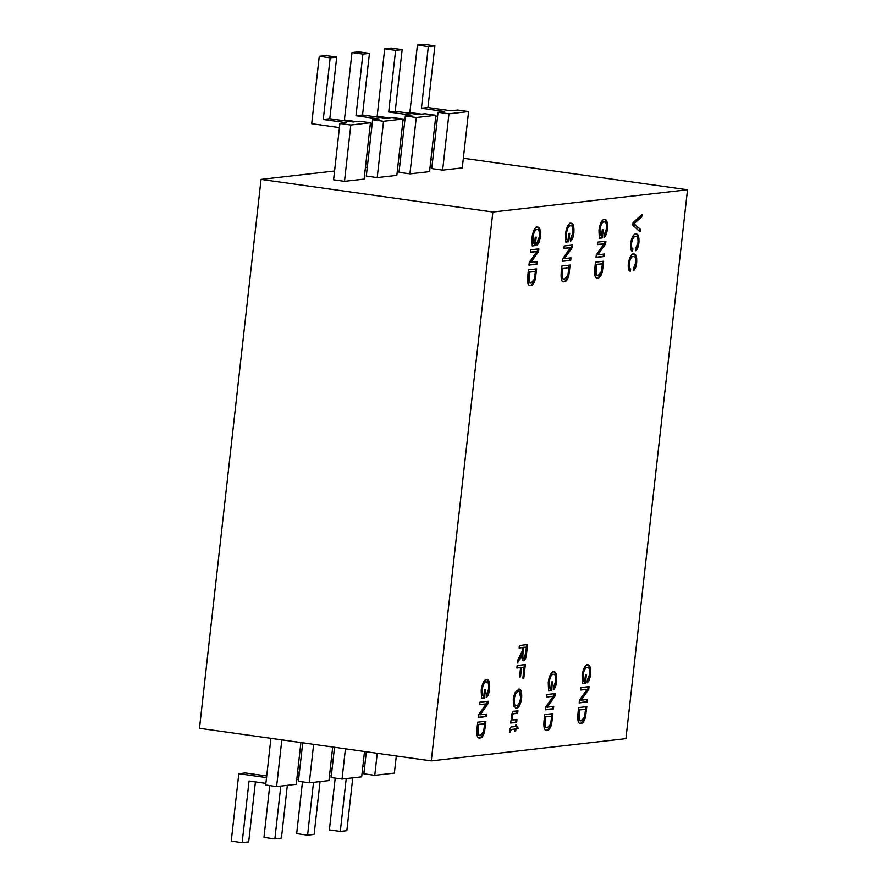 <?xml version="1.0" encoding="UTF-8"?>
<svg xmlns="http://www.w3.org/2000/svg" width="887" height="887" viewBox="0 0 887 887"><rect width="100%" height="100%" fill="white"/><g stroke="black" fill="none" stroke-linecap="round" stroke-linejoin="round"><path stroke-width="1.33" d="M552.002 713.713L550.683 724.102C549.363 728.36 547.856 730.389 546.159 730.189L547.068 730.323C544.596 731.032 543.554 728.127 543.953 721.641L544.751 714.534L552.934 713.603L551.592 724.236C550.273 728.493 548.765 730.522 547.068 730.323L546.359 730.323M553.543 671.869C556.027 671.437 557.058 674.608 556.648 681.393C556.06 685.973 554.94 688.778 553.3 689.798L553.366 687.314L555.717 681.26C555.994 676.204 555.184 673.909 553.288 674.364C551.426 674.353 550.073 676.981 549.208 682.247L549.386 688.079L550.882 687.913L551.548 681.97L552.512 681.859L551.559 690.308L548.565 690.64L548.244 682.513C549.341 675.639 551.104 672.091 553.543 671.869L554.109 671.869M552.379 674.242L553.798 674.364L552.379 674.242C550.517 674.22 549.164 676.848 548.299 682.125L549.208 682.247M569.221 265.146L567.902 275.535C566.582 279.793 565.074 281.822 563.378 281.623L564.287 281.756C561.815 282.465 560.784 279.56 561.183 273.063L561.97 265.967L570.153 265.036L568.811 275.669C567.492 279.915 565.984 281.944 564.287 281.756L563.578 281.756M516.877 668.033L517.154 665.527L525.337 664.596L523.829 678.045L522.875 678.145L524.095 667.201L521.545 667.501L520.492 676.881L519.538 676.992L520.591 667.612L516.877 668.033M633.584 254.081C635.957 253.549 636.999 256.465 636.7 262.818C636.068 267.098 634.959 269.748 633.396 270.768L633.462 268.295L635.746 262.818C635.946 258.095 635.136 256.01 633.307 256.587C631.555 256.332 630.225 258.583 629.293 263.361C629.06 266.743 629.515 268.595 630.657 268.927L630.169 271.444C628.606 270.868 627.985 268.229 628.329 263.55C629.493 257.13 631.245 253.981 633.584 254.081L634.238 254.092M632.398 256.454L633.883 256.587L632.398 256.454C630.646 256.199 629.315 258.461 628.384 263.228L629.293 263.361M580.597 690.075L580.874 687.569L589.057 686.638L588.757 689.299L581.096 700.198L587.615 699.455L587.338 701.961L579.156 702.892L579.455 700.209L587.105 689.332L580.597 690.075M597.461 244.635L597.738 242.129L605.921 241.197L605.621 243.858L597.96 254.757L604.479 254.015L604.202 256.509L596.02 257.452L596.319 254.769L603.969 243.892L597.461 244.635M585.875 706.751L584.555 717.151C583.236 721.408 581.728 723.437 580.031 723.238L580.941 723.371C578.468 724.069 577.437 721.175 577.836 714.678L578.623 707.582L586.806 706.651L585.464 717.284C584.145 721.53 582.637 723.559 580.941 723.371L580.231 723.36M537.234 227.127C539.728 226.695 540.76 229.866 540.349 236.652C539.751 241.231 538.642 244.036 536.99 245.056L537.056 242.583L539.418 236.53C539.695 231.463 538.886 229.168 536.99 229.622C535.127 229.611 533.763 232.239 532.91 237.516L533.087 243.348L534.584 243.171L535.249 237.228L536.203 237.128L535.26 245.566L532.267 245.91L531.934 237.771C533.032 230.897 534.806 227.349 537.234 227.127L537.81 227.127M536.081 229.5L537.489 229.622L536.081 229.5C534.218 229.478 532.854 232.117 532 237.383L532.91 237.516M510.701 723.06L510.979 720.554L511.866 720.455L511.367 716.208C512.021 712.583 512.985 710.919 514.283 711.23L517.953 710.809L517.664 713.314L514.371 713.691C513.462 713.259 512.73 714.235 512.154 716.629L512.342 719.224L513.784 719.922L516.966 719.568L516.655 722.373L510.701 723.06M512.331 719.8L513.784 719.922M530.415 252.296L530.692 249.79L538.875 248.859L538.575 251.52L530.914 262.419L537.433 261.676L537.156 264.171L528.974 265.113L529.273 262.43L536.923 251.542L530.415 252.296M486.486 679.531C488.981 679.098 490.012 682.269 489.602 689.044C489.014 693.634 487.894 696.439 486.242 697.459L486.32 694.976L488.67 688.922C488.948 683.866 488.138 681.56 486.242 682.025C484.38 682.014 483.027 684.642 482.162 689.909L482.34 695.741L483.836 695.574L484.502 689.631L485.455 689.521L484.513 697.969L481.519 698.302L481.197 690.175C482.295 683.3 484.058 679.752 486.486 679.531L487.063 679.531M485.333 681.892L486.741 682.025L485.333 681.892C483.47 681.881 482.118 684.509 481.253 689.787L482.162 689.909M632.741 225.187L633.03 222.604L642.011 214.466L641.722 217.038L633.85 223.657L640.359 229.234L640.07 231.84L632.741 225.187M431.282 760.902L625.945 738.66L687.514 189.785L492.85 212.015L431.282 760.902L199.486 728.294L261.055 179.418L334.565 171.014M479.667 704.688L479.945 702.194L488.127 701.251L487.828 703.912L480.166 714.822L486.686 714.068L486.409 716.574L478.226 717.505L478.536 714.833L486.176 703.945L479.667 704.688M535.693 268.972L534.373 279.372C533.054 283.618 531.546 285.647 529.849 285.459L530.759 285.581C528.286 286.29 527.255 283.396 527.654 276.899L528.452 269.803L536.624 268.861L535.282 279.494C533.963 283.751 532.455 285.78 530.759 285.581L530.049 285.581M518.44 689.155C520.902 688.578 521.977 691.605 521.667 698.213C520.514 704.788 518.751 708.114 516.4 708.214L513.739 706.096L513.285 699.156L515.358 691.904L519.128 689.155M518.662 689.132L520.758 698.08C519.605 704.655 517.842 707.992 515.491 708.081L515.779 708.203M510.557 730.955L509.548 732.451L509.748 730.6C510.213 727.761 510.945 726.531 511.943 726.93L515.347 726.542L515.558 724.668L516.411 724.568L516.201 726.442L517.686 726.276L518.041 728.704L515.912 728.948L515.635 731.442L514.782 731.542L515.07 729.036L511.544 729.447L510.557 730.955L509.726 730.833M484.945 721.375L483.637 731.764C482.317 736.022 480.809 738.051 479.102 737.851L480.011 737.984C477.55 738.694 476.507 735.789 476.907 729.291L477.705 722.195L485.888 721.264L484.546 731.897C483.227 736.143 481.708 738.172 480.011 737.984L479.302 737.984M604.28 219.466C606.775 219.034 607.806 222.205 607.395 228.99C606.808 233.569 605.688 236.374 604.036 237.394L604.114 234.922L606.464 228.868C606.741 223.801 605.932 221.506 604.036 221.961C602.173 221.95 600.809 224.577 599.956 229.855L600.133 235.687L601.63 235.51L602.295 229.578L603.249 229.467L602.306 237.904L599.313 238.248L598.98 230.11C600.089 223.236 601.852 219.688 604.28 219.466L604.856 219.466M603.127 221.839L604.535 221.961L603.127 221.839C601.264 221.828 599.9 224.455 599.047 229.722L599.956 229.855M602.739 261.31L601.43 271.71C600.1 275.957 598.592 277.986 596.896 277.797L597.805 277.919C595.343 278.629 594.301 275.735 594.7 269.238L595.499 262.142L603.681 261.199L602.34 271.832C601.009 276.09 599.501 278.119 597.805 277.919L597.095 277.919M587.416 664.906C589.899 664.474 590.942 667.656 590.52 674.43C589.933 679.021 588.813 681.815 587.172 682.835L587.238 680.362L589.6 674.308C589.877 669.253 589.068 666.946 587.172 667.412C585.309 667.39 583.945 670.018 583.092 675.295L583.258 681.127L584.755 680.95L585.431 675.018L586.385 674.907L585.431 683.345L582.437 683.689L582.116 675.561C583.214 668.676 584.976 665.128 587.416 664.906L587.992 664.906M586.263 667.279L587.671 667.412L586.263 667.279C584.4 667.268 583.036 669.896 582.182 675.173L583.092 675.295M635.835 234.079C638.208 233.547 639.239 236.452 638.939 242.805C638.307 247.085 637.21 249.746 635.635 250.766L635.702 248.282L637.997 242.816C638.197 238.082 637.376 235.997 635.547 236.574C633.806 236.319 632.464 238.581 631.533 243.348C631.3 246.73 631.766 248.582 632.908 248.914L632.409 251.442C630.845 250.855 630.236 248.227 630.568 243.537C631.732 237.117 633.484 233.968 635.835 234.079L636.489 234.079M634.637 236.452L636.123 236.574L634.637 236.452C632.897 236.197 631.555 238.448 630.624 243.226L631.533 243.348M522.997 660.715L523.541 660.793C522.288 660.837 521.744 659.052 521.911 655.415L517.431 663.032L517.753 660.183L522.376 650.803L522.731 647.61L519.117 648.02L519.405 645.525L527.577 644.583L526.59 653.431C526.113 657.943 525.093 660.394 523.541 660.793L523.241 660.782M563.932 248.46L564.221 245.965L572.392 245.023L572.104 247.684L564.442 258.594L570.962 257.84L570.674 260.346L562.502 261.277L562.801 258.605L570.452 247.717L563.932 248.46M546.714 697.027L547.002 694.532L555.173 693.59L554.874 696.251L547.224 707.161L553.743 706.407L553.455 708.913L545.283 709.844L545.583 707.172L553.233 696.284L546.714 697.027M570.762 223.302C573.246 222.87 574.288 226.041 573.867 232.815C573.279 237.406 572.159 240.211 570.518 241.231L570.585 238.747L572.947 232.693C573.224 227.637 572.414 225.331 570.518 225.797C568.645 225.786 567.292 228.414 566.438 233.68L566.605 239.512L568.101 239.346L568.778 233.403L569.731 233.292L568.778 241.73L565.784 242.073L565.462 233.946C566.56 227.072 568.323 223.524 570.762 223.302L571.339 223.302M569.609 225.664L571.017 225.797L569.609 225.664C567.735 225.653 566.383 228.281 565.529 233.558L566.438 233.68M442.635 170.138L448.955 113.802L468.591 111.562L462.271 167.898L442.635 170.138L431.736 168.597L438.045 112.272L444.598 111.518L421.414 108.258L427.955 107.515L434.874 45.88L423.964 44.35L417.422 45.093L428.321 46.634L434.874 45.88M409.927 173.874L416.247 117.539L435.872 115.299L429.552 171.635L409.927 173.874L399.017 172.344L405.337 116.009L411.878 115.255L388.694 111.995L395.236 111.252L402.155 49.628L391.245 48.086L384.703 48.84L395.613 50.371L402.155 49.628M377.208 177.611L383.528 121.275L403.153 119.035L396.833 175.371L377.208 177.611L366.298 176.081L372.618 119.745L379.159 119.002L355.975 115.742L362.528 114.988L369.435 53.364L358.525 51.823L351.984 52.577L362.894 54.107L369.435 53.364M432.723 159.804L430.86 160.015M400.004 163.541L398.141 163.751M367.285 167.277L365.422 167.488M492.85 212.015L261.055 179.418M687.514 189.785L463.347 158.241M344.489 181.347L350.808 125.023L370.433 122.772L364.125 179.107L344.489 181.347L333.579 179.817L339.898 123.481L346.44 122.739L323.267 119.479L329.809 118.725L336.716 57.101L325.806 55.559L319.265 56.313L330.175 57.843L336.716 57.101M280.791 786.082L274.859 838.914L281.412 838.16L287.333 785.339M274.859 838.914L263.96 837.372L269.759 785.605M299.429 772.233L297.622 771.978M299.241 773.874L297.433 773.619M296.79 779.396L298.597 779.651M313.632 744.348L309.319 782.822L328.955 780.582L332.714 747.031M309.319 782.822L298.409 781.292L302.733 742.818M265.878 783.387L249.059 781.026L242.151 842.65L248.693 841.907L255.423 781.913M242.151 842.65L231.241 841.12L238.803 773.708L245.344 772.965L266.71 775.97M266.532 777.611L238.803 773.708M281.844 739.88L276.6 786.569L296.236 784.319L300.915 742.563M276.6 786.569L265.701 785.028L270.934 738.35M346.218 778.609L340.298 831.441L346.839 830.687L352.76 777.866M340.298 831.441L329.387 829.899L335.197 778.121M364.867 764.749L363.049 764.494M364.679 766.39L362.872 766.146M362.218 771.923L364.025 772.178M377.23 753.296L374.757 775.349L394.382 773.109L396.301 755.979M374.757 775.349L363.847 773.819L366.32 751.766M313.51 782.345L307.578 835.177L314.12 834.423L320.052 781.602M307.578 835.177L296.668 833.636L302.478 781.868M332.148 768.497L330.341 768.242M331.96 770.138L330.152 769.883M329.498 775.659L331.317 775.914M345.431 748.828L342.038 779.085L361.663 776.846L364.513 751.511M342.038 779.085L331.128 777.555L334.521 747.286M323.267 119.479L330.175 57.843M370.433 122.772L359.534 121.242L352.982 121.985L329.809 118.725M339.433 127.617L311.703 123.714L319.265 56.313M350.808 125.023L339.898 123.481M355.975 115.742L362.894 54.107M403.153 119.035L392.242 117.505L385.701 118.248L362.528 114.988M372.152 123.881L370.345 123.626M356.142 121.63L344.422 119.978L351.984 52.577M383.528 121.275L372.618 119.745M388.694 111.995L395.613 50.371M435.872 115.299L424.962 113.769L418.42 114.512L395.236 111.252M404.871 120.144L403.064 119.889M388.861 117.893L377.141 116.241L384.703 48.84M416.247 117.539L405.337 116.009M421.414 108.258L428.321 46.634M468.591 111.562L457.681 110.021L451.139 110.775L427.955 107.515M437.59 116.408L435.772 116.153M421.569 114.157L409.861 112.505L417.422 45.093M448.955 113.802L438.045 112.272M640.991 215.397L640.813 216.916L641.722 217.038M640.813 216.916L632.941 223.524L633.85 223.657M632.941 223.524L640.359 229.234M639.449 229.112L639.228 231.075M487.196 701.362L486.919 703.79L487.828 703.912M486.919 703.79L479.257 714.689L480.166 714.822M485.754 714.179L485.499 716.441L486.409 716.574M485.499 716.441L478.259 717.273M479.701 704.455L486.176 703.945M484.524 689.631L483.603 697.836L484.513 697.969M483.603 697.836L481.475 698.08M485.577 679.398C488.072 678.965 489.103 682.136 488.693 688.922L489.602 689.044M488.693 688.922L486.276 696.495M481.253 689.787L481.43 695.619L482.34 695.741M534.373 279.372L535.282 279.494M528.253 282.221L531.058 283.086L534.373 279.128L535.393 271.477L528.22 272.065L528.253 282.221L530.149 282.953M535.393 271.477L529.129 272.187L529.162 282.354M528.22 272.065L529.129 272.187M529.55 282.953L531.058 283.086M527.732 276.356L528.641 276.489M537.943 248.959L537.666 251.387L538.575 251.52M537.666 251.387L530.005 262.286L530.914 262.419M536.502 261.776L536.247 264.049L537.156 264.171M536.247 264.049L529.007 264.88M530.437 252.052L536.923 251.542M520.758 698.08L521.667 698.213M513.329 698.901L514.238 699.023C514.016 703.956 514.848 706.185 516.7 705.708L518.673 704.444L520.713 698.335C520.935 693.279 520.07 691.051 518.141 691.649L517.232 691.527C515.491 691.561 514.194 694.022 513.329 698.901C513.107 703.834 513.939 706.063 515.79 705.575M517.232 691.527L518.141 691.649C516.4 691.694 515.103 694.155 514.238 699.023M515.269 705.575L516.7 705.708M517.01 710.919L516.755 713.181L517.664 713.314M516.755 713.181L513.462 713.558L511.5 715.244M511.333 716.508L512.154 716.629M511.367 718.891L512.342 719.224M511.444 719.091L512.874 719.8M516.034 719.667L515.746 722.251L516.655 722.373M515.746 722.251L510.735 722.827M509.604 731.919L510.435 732.041M515.369 726.331L516.201 726.442M516.811 726.375L517.132 728.571L518.041 728.704M517.132 728.571L515.912 728.948M514.804 731.332L515.635 731.442M511.544 729.447L515.07 729.036M510.635 729.314L509.981 729.602L510.89 729.735M509.981 729.602L509.648 730.821M535.271 237.228L534.351 245.433L535.26 245.566M534.351 245.433L532.211 245.677M536.325 227.005C538.819 226.573 539.85 229.744 539.44 236.519L540.349 236.652M539.44 236.519L537.023 244.091M532 237.383L532.178 243.215L533.087 243.348M483.637 731.764L484.546 731.897M477.505 734.624L480.31 735.478L483.626 731.52L484.646 723.87L477.472 724.457L477.505 734.624L479.401 735.356M484.646 723.87L478.381 724.59L478.415 734.746M477.472 724.457L478.381 724.59M478.814 735.356L480.31 735.478M476.995 728.759L477.905 728.881M584.555 717.151L585.464 717.284M578.435 720.011L581.229 720.865L584.555 716.907L585.575 709.256L578.391 709.844L578.435 720.011L580.32 720.732M585.575 709.256L579.3 709.977L579.344 720.133M578.391 709.844L579.3 709.977M579.732 720.732L581.229 720.865M577.914 714.135L578.823 714.268M602.317 229.567L601.397 237.771L602.306 237.904M601.397 237.771L599.268 238.015M603.371 219.344C605.865 218.912 606.896 222.083 606.486 228.857L607.395 228.99M606.486 228.857L604.069 236.43M599.047 229.722L599.224 235.554L600.133 235.687M604.989 241.297L604.712 243.725L605.621 243.858M604.712 243.725L597.051 254.636L597.96 254.757M603.548 254.125L603.293 256.387L604.202 256.509M603.293 256.387L596.053 257.219M597.483 244.391L603.969 243.892M601.43 271.71L602.34 271.832M595.299 274.56L598.104 275.425L601.419 271.466L602.439 263.816L595.266 264.404L595.299 274.56L597.195 275.292M602.439 263.816L596.175 264.526L596.208 274.693M595.266 264.404L596.175 264.526M596.607 275.292L598.104 275.425M594.778 268.694L595.687 268.828M588.114 686.749L587.848 689.177L588.757 689.299M587.848 689.177L580.187 700.076L581.096 700.198M586.673 699.566L586.429 701.828L587.338 701.961M586.429 701.828L579.178 702.659M580.619 689.842L587.105 689.332M585.442 675.007L584.522 683.223L585.431 683.345M584.522 683.223L582.393 683.467M586.507 664.784C588.99 664.352 590.032 667.523 589.611 674.308L590.52 674.43M589.611 674.308L587.194 681.87M582.182 675.173L582.349 680.994L583.258 681.127M628.384 263.228C628.151 266.61 628.606 268.462 629.748 268.794L630.657 268.927M629.748 268.794L629.36 270.79M632.675 253.959C635.048 253.427 636.09 256.332 635.791 262.685L636.7 262.818M635.791 262.685L633.418 269.737M630.624 243.226C630.391 246.608 630.857 248.46 631.999 248.781L632.908 248.914M631.999 248.781L631.611 250.777M634.926 233.946C637.298 233.414 638.33 236.33 638.03 242.672L638.939 242.805M638.03 242.672L635.669 249.724M524.394 664.707L522.92 677.912L523.829 678.045M521.545 667.501L524.095 667.201M520.636 667.368L519.594 676.748L520.492 676.881M516.899 667.8L520.591 667.612M526.645 644.694L525.681 653.298C525.204 657.81 524.184 660.272 522.631 660.66M521.057 655.305L521.911 655.415M521.002 655.293L520.436 656.912L521.345 657.034M520.436 656.912L517.631 661.325M519.15 647.787L522.731 647.61M526.346 647.2L522.776 647.377L522.121 653.242C521.711 656.258 521.977 657.899 522.909 658.165L523.818 658.287L525.614 653.719L526.346 647.2L523.685 647.499L523.031 653.364C522.62 656.38 522.886 658.021 523.818 658.287M522.776 647.377L523.685 647.499M522.121 653.242L523.031 653.364M567.902 275.535L568.811 275.669M561.781 278.396L564.575 279.25L567.902 275.292L568.922 267.641L561.737 268.229L561.781 278.396L563.666 279.128M568.922 267.641L562.646 268.362L562.691 278.518M561.737 268.229L562.646 268.362M563.079 279.128L564.575 279.25M561.26 272.531L562.17 272.653M571.461 245.134L571.195 247.562L572.104 247.684M571.195 247.562L563.533 258.461L564.442 258.594M570.019 257.951L569.764 260.213L570.674 260.346M569.764 260.213L562.524 261.044M563.966 248.227L570.452 247.717M551.57 681.97L550.65 690.175L551.559 690.308M550.65 690.175L548.521 690.419M552.634 671.736C555.118 671.304 556.149 674.475 555.739 681.26L556.648 681.393M555.739 681.26L553.322 688.833M548.299 682.125L548.476 687.957L549.386 688.079M554.242 693.701L553.965 696.129L554.874 696.251M553.965 696.129L546.314 707.028L547.224 707.161M552.801 706.518L552.546 708.791L553.455 708.913M552.546 708.791L545.305 709.611M546.747 696.794L553.233 696.284M550.683 724.102L551.592 724.236M544.551 726.963L547.357 727.817L550.672 723.859L551.692 716.208L544.518 716.807L544.551 726.963L546.447 727.695M551.692 716.208L545.427 716.929L545.461 727.096M544.518 716.807L545.427 716.929M545.86 727.695L547.357 727.817M544.041 721.098L544.951 721.22M568.789 233.403L567.868 241.608L568.778 241.73M567.868 241.608L565.74 241.852M569.853 223.169C572.337 222.737 573.379 225.908 572.958 232.693L573.867 232.815M572.958 232.693L570.541 240.266M565.529 233.558L565.695 239.39L566.605 239.512M634.338 222.404L635.247 222.537M634.116 224.433L635.025 224.555M534.961 275.524L535.87 275.646M513.462 713.558L514.371 713.691M484.213 727.917L485.122 728.05M585.132 713.303L586.041 713.436M602.007 267.863L602.916 267.985M525.681 653.298L526.59 653.431M519.161 659.119L520.07 659.252M568.478 271.688L569.387 271.821M551.259 720.266L552.169 720.388"/></g></svg>

